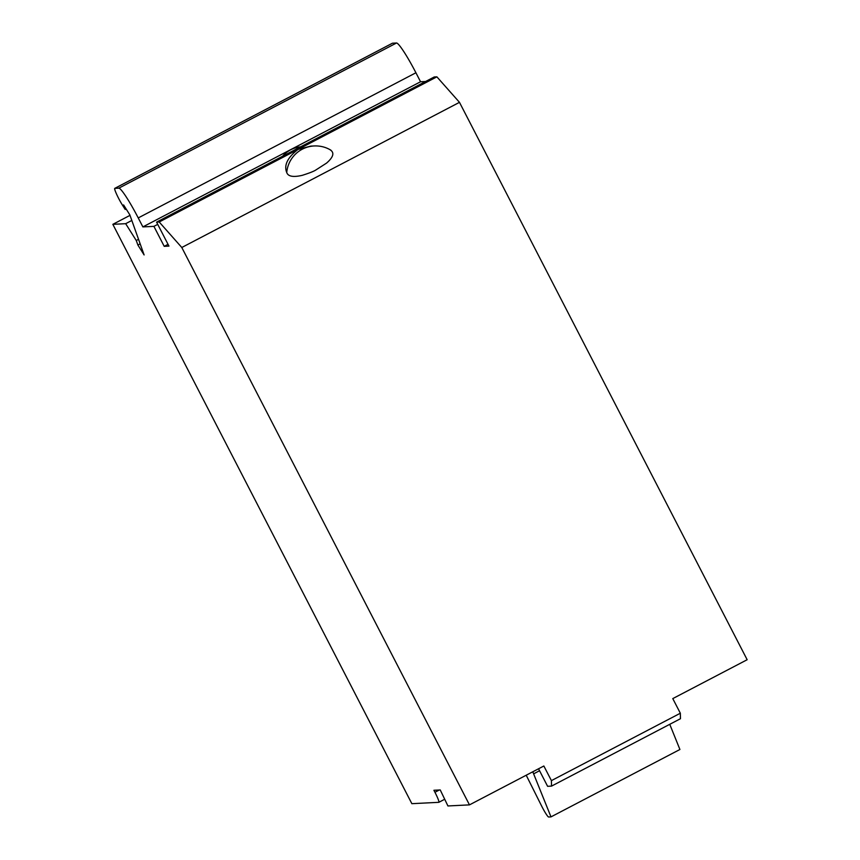 <?xml version="1.0" encoding="UTF-8"?>
<svg xmlns="http://www.w3.org/2000/svg" width="860" height="860" viewBox="0 0 860 860"><rect width="100%" height="100%" fill="white"/><g stroke="black" fill="none" stroke-linecap="round" stroke-linejoin="round"><path stroke-width="1.29" d="M130 215.355L112.843 224.331L411.865 803.681L438.783 802.326A11.255 1.193 -117.6 0 0 438.847 802.305A11.255 1.193 -117.6 0 0 434.945 792.275L433.913 790.275L440.245 789.953L447.931 805.96L469.474 804.874L181.793 247.497L159.197 221.987L436.88 76.841L459.476 102.34L181.793 247.497M469.474 804.874L543.853 766.002L551.411 780.622L680.335 713.23L672.778 698.6L747.157 659.728L459.476 102.34M118.831 188.157L396.514 43L392.493 43.204L114.81 188.361L118.831 188.157A33.766 3.59 -117.6 0 1 138.234 217.924L142.878 226.911L153.908 226.363L164.217 246.336L168.947 246.1L156.574 222.127L434.257 76.97L436.88 76.841M396.514 43A33.766 3.59 62.4 0 1 415.917 72.767L420.551 81.754L425.571 81.506M114.81 188.361A11.255 1.193 -117.6 0 0 114.745 188.372A11.255 1.193 -117.6 0 0 116.691 194.403A11.255 1.193 -117.6 0 0 122.27 204.82L125.194 209.453L123.582 204.927L129.806 214.817L144.114 254.936L137.89 245.046L136.267 240.52L138.546 239.327M156.574 222.127L159.197 221.987M112.843 224.331L125.668 223.686L136.267 240.52M137.89 245.046L140.158 243.842M125.668 223.686L131.816 220.461M125.194 209.453L126.119 208.969M142.878 226.911L420.551 81.754M157.724 224.363L153.908 226.363M300.538 146.867A27.015 26.821 87.1 0 0 282.639 156.219M286.735 172.494A29.261 29.057 87.1 0 1 314.201 145.953L310.804 146.125L298.033 149.414C287.53 157.563 283.757 165.26 286.735 172.494C288.046 176.461 293.195 177.418 302.193 175.354C309.439 173.075 314.083 171.237 316.114 169.818L326.563 163.099C333.476 157.068 334.669 152.639 330.143 149.812M526.212 775.225L542.155 807.078A11.255 1.193 62.4 0 0 548.626 817L550.991 816.882L533.619 773.839A22.511 2.387 62.4 0 1 532.813 771.764M669.757 724.313L679.916 749.49L550.991 816.882M551.411 780.622L551.539 786.104L547.605 786.309L538.553 768.775M680.335 713.23L680.464 718.713L551.539 786.104M164.217 246.336L168.033 244.337M138.234 217.924L415.917 72.767M533.619 773.839L539.564 770.721M439.288 790.007L434.945 792.275M392.429 43.215L114.745 188.372M314.201 145.953C320.285 145.705 325.865 147.125 330.96 150.231M444.706 799.252L438.847 802.305"/></g></svg>
